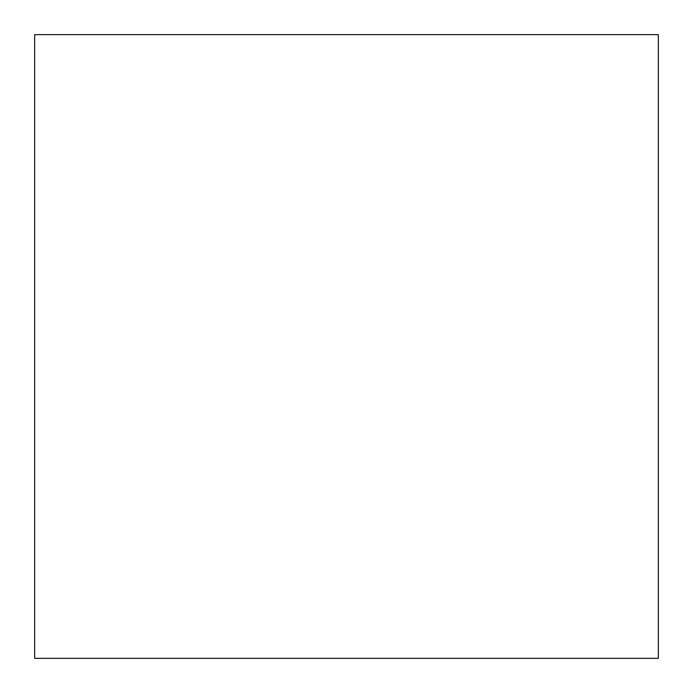 <?xml version="1.0" encoding="UTF-8"?>
<svg xmlns="http://www.w3.org/2000/svg" width="693" height="693" viewBox="0 0 693 693"><rect width="100%" height="100%" fill="white"/><g stroke="black" fill="none" stroke-linecap="round" stroke-linejoin="round"><path stroke-width="1.04" d="M658.35 34.65L34.65 34.65L34.65 658.35L658.35 658.35L658.35 34.65"/></g></svg>

